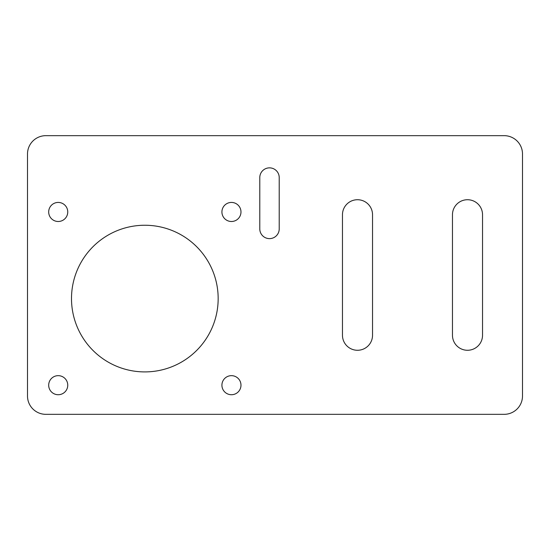 <?xml version="1.0" encoding="UTF-8"?>
<svg xmlns="http://www.w3.org/2000/svg" width="550" height="550" viewBox="0 0 550 550"><rect width="100%" height="100%" fill="white"/><g stroke="black" fill="none" stroke-linecap="round" stroke-linejoin="round"><path stroke-width="0.82" d="M218.164 298.574A73.336 73.336 0 0 1 108.164 362.086A73.336 73.336 0 0 1 108.164 235.07A73.336 73.336 0 0 1 218.164 298.574M372.536 214.754L372.536 335.246A15.036 15.036 0 0 1 357.5 350.274A15.036 15.036 0 0 1 342.464 335.246L342.464 214.754A15.036 15.036 0 0 1 357.5 199.726A15.036 15.036 0 0 1 372.536 214.754M482.536 214.754L482.536 335.246A15.036 15.036 0 0 1 467.5 350.274A15.036 15.036 0 0 1 452.464 335.246L452.464 214.754A15.036 15.036 0 0 1 467.5 199.726A15.036 15.036 0 0 1 482.536 214.754M279.214 177.574L279.214 228.91A9.714 9.714 0 0 1 269.5 238.624A9.714 9.714 0 0 1 259.786 228.91L259.786 177.574A9.714 9.714 0 0 1 269.5 167.86A9.714 9.714 0 0 1 279.214 177.574M240.982 385.192A9.536 9.536 0 0 1 226.683 393.449A9.536 9.536 0 0 1 226.683 376.936A9.536 9.536 0 0 1 240.982 385.192M67.753 211.963A9.536 9.536 0 0 1 53.453 220.22A9.536 9.536 0 0 1 53.453 203.706A9.536 9.536 0 0 1 67.753 211.963M67.753 385.192A9.536 9.536 0 0 1 53.453 393.449A9.536 9.536 0 0 1 53.453 376.936A9.536 9.536 0 0 1 67.753 385.192M240.982 211.963A9.536 9.536 0 0 1 226.683 220.22A9.536 9.536 0 0 1 226.683 203.706A9.536 9.536 0 0 1 240.982 211.963M45.836 135.664A18.336 18.336 0 0 0 27.5 154L27.5 396A18.336 18.336 0 0 0 45.836 414.336L504.164 414.336A18.336 18.336 0 0 0 522.5 396L522.5 154A18.336 18.336 0 0 0 504.164 135.664L45.836 135.664"/></g></svg>
